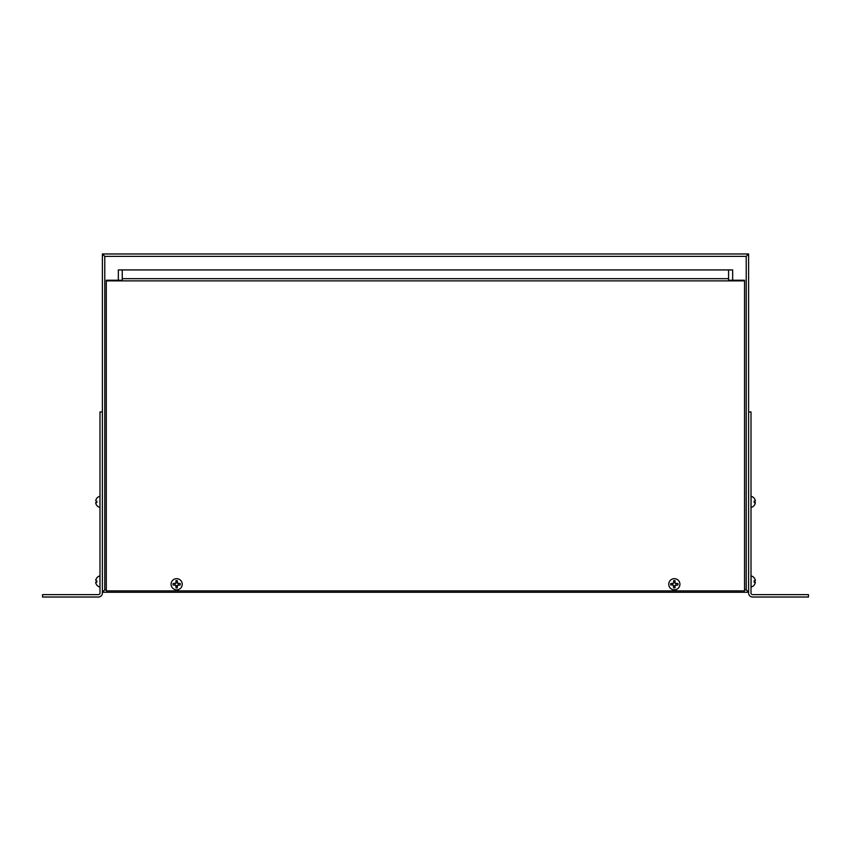 <?xml version="1.0" encoding="UTF-8"?>
<svg xmlns="http://www.w3.org/2000/svg" width="851" height="851" viewBox="0 0 851 851"><rect width="100%" height="100%" fill="white"/><g stroke="black" fill="none" stroke-linecap="round" stroke-linejoin="round"><path stroke-width="1.28" d="M672.343 253.97L665.961 253.97L672.343 253.97M102.386 411.937L99.992 411.937L99.992 593.041A1.596 1.596 0 0 1 98.397 594.636L42.55 594.636L42.55 597.03L98.397 597.03A3.989 3.989 0 0 0 102.386 593.041L102.386 253.97L748.614 253.97L748.614 411.937L751.007 411.937L751.007 593.041A1.596 1.596 0 0 0 752.603 594.636L808.45 594.636L808.45 597.03L752.603 597.03A3.989 3.989 0 0 1 748.614 593.041L748.614 411.937M305.669 253.97L322.423 253.97M744.551 589.849L746.221 589.849L748.614 592.243L102.386 592.243L104.779 589.849L106.301 589.849M732.658 280.234L732.658 269.927L118.342 269.927L118.342 280.234M746.221 589.849L746.221 256.364L748.614 253.97M746.221 256.364L104.779 256.364L102.386 253.97M728.594 269.927L728.594 280.234L744.551 280.234L744.551 590.881L106.301 590.881L106.301 280.234L122.257 280.234L122.257 269.927M679.928 584.265A5.585 5.585 0 0 0 674.343 578.68A5.585 5.585 0 0 0 668.758 584.265A5.585 5.585 0 0 0 674.343 589.849A5.585 5.585 0 0 0 679.928 584.265M670.716 584.265A5.712 4.042 -90 0 1 670.748 583.563L673.641 583.137L673.641 580.669A5.712 4.042 0 0 1 675.034 580.669L675.034 583.137L677.928 583.563A5.712 4.042 90 0 1 677.96 584.265A5.712 4.042 90 0 1 677.928 584.967L675.034 585.392L675.034 587.86A5.712 4.042 180 0 1 673.641 587.86L673.215 584.967L670.748 584.967A5.712 4.042 -90 0 1 670.716 584.265M672.737 583.563L672.737 584.967M675.034 582.658L673.641 582.658M675.939 584.967L675.939 583.563M673.641 585.871L675.034 585.871M754.156 585.062A5.702 5.702 0 0 0 755.316 582.595L754.156 582.169A5.712 4.042 -90 0 0 754.188 581.467A5.712 4.042 -90 0 0 754.156 580.776L755.316 580.35A5.702 5.702 0 0 0 754.156 577.882L754.188 577.85A5.744 5.744 0 0 0 751.071 575.882L751.071 587.052A5.744 5.744 0 0 0 754.188 585.094L754.188 585.094M751.071 575.882A5.744 5.744 0 0 1 754.188 577.85L754.156 577.882A5.702 5.702 0 0 1 755.316 580.35M754.156 582.169L755.316 582.169L754.156 582.169M754.156 580.776L755.316 580.776L754.156 580.776M754.156 505.441A5.702 5.702 0 0 0 755.316 502.973L754.156 502.547A5.712 4.042 -90 0 0 754.188 501.845A5.712 4.042 -90 0 0 754.156 501.154L755.316 500.728A5.702 5.702 0 0 0 754.156 498.26L754.188 498.229A5.744 5.744 0 0 0 751.071 496.261L751.071 507.43A5.744 5.744 0 0 0 754.188 505.473L754.188 505.473A5.744 5.744 0 0 1 751.071 507.43L751.007 507.43M754.156 501.154L755.316 501.154L754.156 501.154M754.156 502.547L755.316 502.547M171.072 584.265A5.585 5.585 0 0 0 176.657 589.849A5.585 5.585 0 0 0 182.242 584.265A5.585 5.585 0 0 0 176.657 578.68A5.585 5.585 0 0 0 171.072 584.265M180.284 584.265A5.712 4.042 90 0 1 180.252 584.967L177.359 585.392L177.359 587.86A5.712 4.042 180 0 1 175.966 587.86L175.966 585.392L173.072 584.967A5.712 4.042 -90 0 1 173.04 584.265A5.712 4.042 -90 0 1 173.072 583.563L175.966 583.137L175.966 580.669A5.712 4.042 0 0 1 177.359 580.669L177.359 583.137L180.252 583.563A5.712 4.042 90 0 1 180.284 584.265M178.263 584.967L178.263 583.563M175.966 585.871L177.359 585.871M175.061 583.563L175.061 584.967M177.359 582.658L175.966 582.658M99.992 587.052L99.929 575.882A5.744 5.744 0 0 0 96.812 577.85L96.812 577.85A5.744 5.744 0 0 1 99.929 575.882L99.929 575.882M96.844 580.776L95.684 580.35L96.844 580.776A5.712 4.042 90 0 0 96.812 581.467A5.712 4.042 90 0 0 96.844 582.169L95.684 582.595A5.702 5.702 0 0 0 96.844 585.062L96.844 585.062M95.684 580.35A5.702 5.702 0 0 1 96.844 577.882A5.702 5.702 0 0 0 95.684 580.35M96.844 582.169L95.684 582.169M99.992 507.43L99.929 496.261A5.744 5.744 0 0 0 96.812 498.229L96.812 498.229M96.844 498.26A5.702 5.702 0 0 0 95.684 500.728L96.844 501.154A5.712 4.042 90 0 0 96.812 501.845A5.712 4.042 90 0 0 96.844 502.547L95.684 502.973A5.702 5.702 0 0 0 96.844 505.441L96.844 505.441A5.702 5.702 0 0 1 95.684 502.973M96.844 502.547L95.684 502.547M104.779 256.364L104.779 589.849M744.551 280.883L106.301 280.883M122.257 278.681L728.594 278.681M96.812 585.094A5.744 5.744 0 0 0 99.929 587.052A5.744 5.744 0 0 1 96.812 585.094M96.812 505.473A5.744 5.744 0 0 0 99.929 507.43A5.744 5.744 0 0 1 96.812 505.473"/></g></svg>
